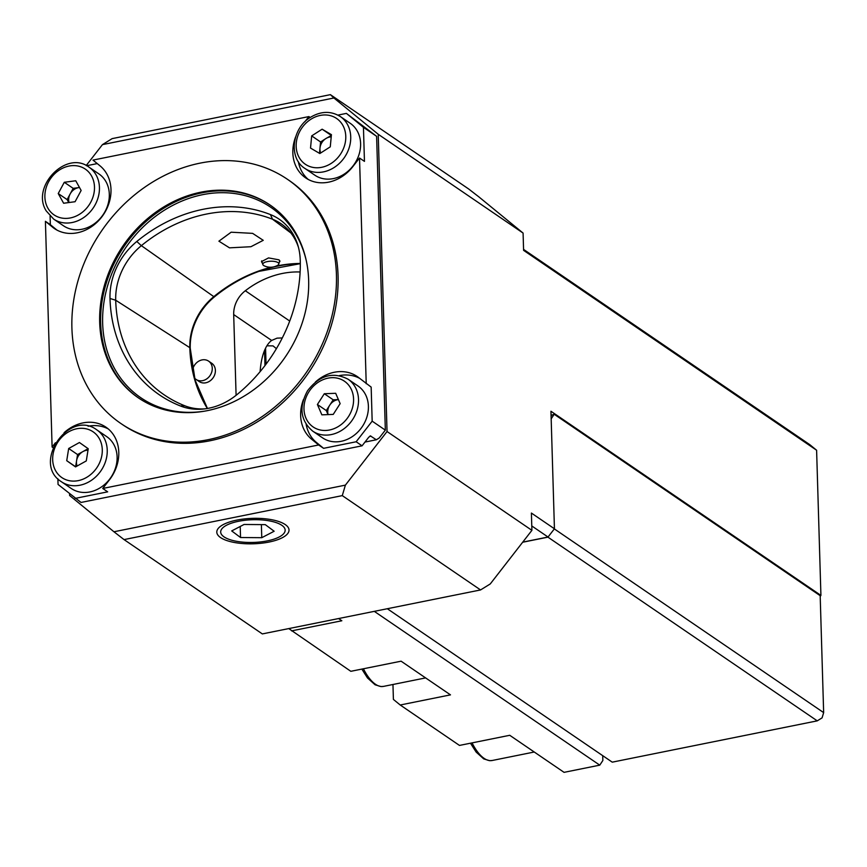 <?xml version="1.0" encoding="UTF-8"?>
<svg xmlns="http://www.w3.org/2000/svg" width="867" height="867" viewBox="0 0 867 867"><rect width="100%" height="100%" fill="white"/><g stroke="black" fill="none" stroke-linecap="round" stroke-linejoin="round"><path stroke-width="1.3" d="M220.586 537.594A36.132 12.723 178.3 0 0 267.946 542.265A36.132 12.723 178.3 0 0 286.229 525.304A36.132 12.723 178.3 0 0 285.243 524.568A36.132 12.723 178.3 0 0 251.354 518.401A36.132 12.723 178.3 0 0 219.318 527.288A36.132 12.723 178.3 0 0 220.586 537.594M69.577 493.876L69.62 495.49L113.945 531.764L345.391 485.13L387.04 431.528L378.218 134.266L333.903 97.993L102.447 144.626L86.212 165.532M392.957 684.486L393.401 699.42L400.218 705.001L459.477 745.425L509.742 735.292L564.059 772.345L599.769 765.149L602.858 760.489L602.717 755.666M820.204 596.453L820.919 595.401L550.946 411.251L554.436 528.783L531.395 513.058L531.904 530.344L490.256 583.946L480.556 589.939L262.333 633.918L124.046 539.599L342.281 495.621L345.391 485.13M480.556 589.939L342.281 495.621M820.919 595.401L816.606 450.233L523.592 250.357L523.083 233.071L478.768 196.798L468.657 188.973L330.381 94.655L112.146 138.622L102.447 144.626M523.083 233.071L378.218 134.266M531.904 530.344L387.04 431.528M333.903 97.993L330.381 94.655M113.945 531.764L124.046 539.599M288.765 628.586L350.832 671.307L401.096 661.185L450.482 694.868L400.218 705.001M554.436 528.783L548.031 537.031L531.774 525.933M338.585 618.55L341.836 620.761L291.572 630.883M374.295 611.354L599.769 765.149M548.031 537.031L522.758 542.124M523.57 249.403L809.789 444.652L816.606 450.233M817.245 720.856L547.933 537.15L554.338 528.903L823.65 712.609L822.089 717.854L817.245 720.856L612.243 762.158L387.311 608.732M823.65 712.609L820.182 595.694L554.165 414.242L551.174 418.859M547.933 537.15L522.66 542.243M551.076 415.434L554.165 414.242M220.825 530.832A32.252 11.358 178.3 0 0 223.177 536.24A32.252 11.358 178.3 0 0 253.251 542.439A32.252 11.358 178.3 0 0 282.913 534.473A32.252 11.358 178.3 0 0 285.005 531.33A32.252 11.358 178.3 0 0 255.993 519.691A32.252 11.358 178.3 0 0 220.825 530.832M231.695 530.918L240.538 537.529L261.769 537.692L274.145 531.243L265.291 524.643L244.071 524.47L231.695 530.918M240.213 526.475L240.538 537.529M261.379 524.611L261.769 537.692M196.105 379.443L199.226 381.578A11.087 9.331 -55.7 0 0 209.89 381.014A11.087 9.331 -55.7 0 0 215.395 370.415A11.087 9.331 -55.7 0 0 211.721 363.262L208.589 361.127A11.087 9.331 124.3 0 1 212.263 368.28A11.087 9.331 124.3 0 1 202.65 380.656A11.087 9.331 124.3 0 1 196.105 379.443A11.087 9.331 124.3 0 1 194.522 378.012M300.123 271.989A88.683 74.681 -55.7 0 0 282.371 273.463A88.683 74.681 -55.7 0 0 245.318 290.748A25.869 21.783 -55.7 0 0 233.689 314.569L236.095 395.309M260.122 371.64A66.51 27.159 -101.4 0 1 271.642 340.449L277.039 338.152L282.295 337.935M266.895 345.814L273.04 345.89A66.51 27.159 -101.4 0 1 273.268 346.074A66.51 27.159 -101.4 0 1 273.408 346.193M264.533 350.485L264.977 365.571M266.05 364.151L265.573 348.176M273.04 345.89L276.4 348.664M363.446 127.341L346.399 113.393L376.614 136.325L363.446 127.341L364.454 161.381L359.523 158.022L352.869 166.572A38.798 32.675 124.3 0 1 305.693 177.908A38.798 32.675 124.3 0 1 292.84 152.852A38.798 32.675 124.3 0 1 295.625 136.899M298.346 161.663A38.798 32.675 -55.7 0 0 308.262 179.458M306.149 424.364A38.798 32.675 -55.7 0 0 316.509 442.538L323.586 448.326L318.644 444.966L311.567 439.168A38.798 32.675 124.3 0 1 300.643 415.553A38.798 32.675 124.3 0 1 303.428 399.6M250.931 246.716L229.506 247.843L218.907 241.178L231.142 232.204L252.622 233.364L263.243 240.322L250.931 246.716M279.141 262.614L279.954 261.26L278.99 259.829L268.553 257.911L261.487 261.628L262.192 262.95M99.683 322.459A116.763 98.329 124.3 0 1 157.707 210.865A116.763 98.329 124.3 0 1 269.962 204.948A116.763 98.329 124.3 0 1 308.652 280.344A116.763 98.329 124.3 0 1 250.617 391.949A116.763 98.329 124.3 0 1 138.373 397.866A116.763 98.329 124.3 0 1 99.683 322.459M336.429 274.752A147.802 124.469 124.3 0 1 262.972 416.008A147.802 124.469 124.3 0 1 120.881 423.508A147.802 124.469 124.3 0 1 71.907 328.051A147.802 124.469 124.3 0 1 145.363 186.795A147.802 124.469 124.3 0 1 287.454 179.306A147.802 124.469 124.3 0 1 336.429 274.752M287.454 179.306L289.101 180.423A147.802 124.469 124.3 0 1 338.076 275.879A147.802 124.469 124.3 0 1 264.619 417.135A147.802 124.469 124.3 0 1 122.529 424.624L120.881 423.508M207.072 408.021A143.022 120.448 124.3 0 1 190.241 348.252A57.038 48.032 124.3 0 1 190.241 348.187A57.038 48.032 124.3 0 1 214.398 296.904A143.022 120.448 124.3 0 1 258.973 271.36A143.022 120.448 124.3 0 1 300.307 263.633M57.883 478.801L58.056 484.447L81.032 502.448L362.081 445.811L356.153 441.769L372.171 421.156L371.163 387.105L359.144 377.947A38.798 32.675 124.3 0 0 357.215 376.506A38.798 32.675 124.3 0 0 315.36 382.098M372.171 421.156L385.338 430.14L379.247 437.965L376.343 439.775L370.393 435.906M385.338 430.14L376.614 136.325M304.826 121.824L308.901 116.579L92.986 160.092L100.063 165.879A38.798 32.675 124.3 0 1 102.436 216.067A38.798 32.675 124.3 0 1 54.404 228.541A38.798 32.675 124.3 0 1 52.486 227.1L45.409 221.313L52.107 447.036L55.423 442.766M64.071 432.731A38.798 32.675 124.3 0 1 105.926 427.149A38.798 32.675 124.3 0 1 109.383 479.917L102.729 488.468L318.644 444.966M359.523 158.022L366.221 383.734M180.39 405.962A149.287 125.715 124.3 0 1 110.001 298.476A63.302 53.31 124.3 0 1 136.802 241.481A149.287 125.715 124.3 0 1 270.396 214.561A63.302 53.31 124.3 0 1 297.977 245.599A63.302 53.31 124.3 0 1 300.242 260.143A149.287 125.715 124.3 0 1 237.038 394.55A63.302 53.31 -55.7 0 1 202.867 409.072A63.302 53.31 -55.7 0 1 180.39 405.962L184.823 405.789A146.599 123.45 124.3 0 1 168.306 397.519A146.599 123.45 124.3 0 1 115.701 300.231A60.614 51.045 124.3 0 1 141.364 245.664A146.599 123.45 124.3 0 1 272.552 219.232A60.614 51.045 124.3 0 1 282.653 224.878A60.614 51.045 124.3 0 1 298.443 247.301M184.823 405.789A60.614 51.045 -55.7 0 0 204.634 408.888M323.586 448.326L356.153 441.769M75.104 498.406L107.671 491.838L102.729 488.468M50.091 216.1L50.351 224.683L45.409 221.313M53.039 447.675L52.107 447.036M97.256 163.592L86.613 165.738M310.213 117.479L308.901 116.579M346.399 113.393L337.913 115.105M369.895 436.123L370.74 435.949L368.8 437.152L362.081 445.811M359.632 378.337A38.798 32.675 -55.7 0 0 339.42 375.595M108.31 428.959A38.798 32.675 -55.7 0 0 88.12 426.228M50.351 224.683L56.94 230.08M364.996 442.062L376.343 439.775M338.401 399.6L333.199 399.795L329.742 405.182A11.087 9.331 -55.7 0 0 328.116 414.599M362.72 425.957A31.407 26.454 -55.7 0 0 357.995 385.978L348.122 379.247A31.407 26.454 124.3 0 1 352.847 419.216A31.407 26.454 124.3 0 1 312.716 431.137L322.6 437.878A31.407 26.454 -55.7 0 0 362.72 425.957M335.681 393.293L340.146 403.632L333.231 414.404L321.863 414.838L317.398 404.499L324.312 393.726L335.681 393.293M328.029 414.599L326.295 410.568L317.398 404.499M338.412 399.611A11.087 9.331 -55.7 0 0 329.742 405.182L326.295 410.568M333.199 399.795L324.312 393.726M331.357 135.447L325.797 138.612A11.087 9.331 -55.7 0 0 319.988 148.051A11.087 9.331 -55.7 0 0 320.703 152.971M344.036 174.213A31.407 26.454 -55.7 0 0 350.192 123.277L340.319 116.546A31.407 26.454 124.3 0 1 334.163 167.483A31.407 26.454 124.3 0 1 304.924 168.436L314.797 175.167A31.407 26.454 -55.7 0 0 344.036 174.213M331.422 134.656L330.273 146.837L319.825 153.535L310.527 148.073L311.676 135.891L322.134 129.194L331.422 134.656M319.49 153.34L320.573 141.96L311.676 135.891M331.216 136.867A11.087 9.331 -55.7 0 0 325.797 138.612L320.573 141.96M331.021 135.252L322.134 129.194M79.504 187.532A11.087 9.331 -55.7 0 0 78.908 187.586A11.087 9.331 -55.7 0 0 70.151 193.97A11.087 9.331 -55.7 0 0 69.024 202.52M53.635 219.069L63.508 225.81A31.407 26.454 -55.7 0 0 99.109 219.622A31.407 26.454 -55.7 0 0 106.023 181.767A31.407 26.454 -55.7 0 0 98.903 173.92L89.03 167.179A31.407 26.454 124.3 0 1 96.139 175.026A31.407 26.454 124.3 0 1 89.225 212.892A31.407 26.454 124.3 0 1 53.635 219.069L46.211 210.887C30.692 186.546 66.456 149.709 89.03 167.179M75.082 201.718L63.627 203.246L58.23 193.536L64.288 182.287L75.743 180.759L81.14 190.469L75.082 201.718M58.23 193.536L67.117 199.594L68.764 202.553M67.117 199.594L73.186 188.356L64.288 182.287M73.186 188.356L79.493 187.51M88.001 450.211A11.087 9.331 -55.7 0 0 82.939 451.566A11.087 9.331 -55.7 0 0 76.589 460.659A11.087 9.331 -55.7 0 0 77.098 466.034M71.018 488.316A31.407 26.454 -55.7 0 0 71.311 488.511A31.407 26.454 -55.7 0 0 110.738 477.641A31.407 26.454 -55.7 0 0 106.988 436.816A31.407 26.454 -55.7 0 0 106.706 436.621A31.407 26.454 -55.7 0 0 106.413 436.426M86.288 460.919L75.537 466.901L66.726 460.691L68.677 448.499L79.428 442.517L88.239 448.727L86.288 460.919M66.726 460.691L75.7 466.814M75.624 466.749L77.564 454.557L68.677 448.499M77.564 454.557L88.152 448.662M277.429 265.454A7.998 2.818 178.3 0 0 278.762 264.088A7.998 2.818 178.3 0 0 277.96 262.603A7.998 2.818 178.3 0 0 267.231 261.606A7.998 2.818 178.3 0 0 262.853 264.565A7.998 2.818 178.3 0 0 263.633 265.486A7.998 2.818 178.3 0 0 264.262 265.844A14.49 14.49 0 0 0 277.429 265.454M192.626 369.808A11.087 9.331 124.3 0 1 202.044 359.913A11.087 9.331 124.3 0 1 208.589 361.127M363.414 668.771A48.032 19.616 78.6 0 0 383.572 686.382L381.014 686.577L375.086 684.789L367.489 677.961L361.842 669.096M472.06 742.889A48.032 19.616 78.6 0 0 492.218 760.489L489.66 760.684L483.732 758.896L476.135 752.068L470.488 743.203M233.689 314.569L271.642 340.449M245.318 290.748L289.719 321.039M207.332 408.487A142.654 120.134 124.3 0 1 189.819 347.667A3.696 1.3 -1.7 0 1 189.862 347.7A3.696 1.3 -1.7 0 1 190.241 348.252L190.241 348.187M110.001 298.476L115.701 300.231L189.819 347.667A56.669 47.728 124.3 0 1 213.813 296.644A3.696 0.661 50.7 0 0 213.856 296.677A3.696 0.661 50.7 0 0 214.398 296.904M136.802 241.481L141.364 245.664L213.813 296.644A142.654 120.134 124.3 0 1 271.338 267.209M275.988 266.136A142.654 120.134 124.3 0 1 300.307 263.449M316.509 442.538L311.567 439.168M204.352 411.196A115.278 97.082 124.3 0 1 102.653 323.315A115.278 97.082 124.3 0 1 192.723 197.177A115.278 97.082 124.3 0 1 306.463 261.509M138.872 398.202A116.763 98.329 124.3 0 1 100.67 323.131A116.763 98.329 124.3 0 1 158.412 211.732A116.763 98.329 124.3 0 1 270.461 205.284M270.396 214.561L272.552 219.232L290.868 232.963M56.453 229.809L52.486 227.1M348.567 416.453A27.711 23.333 -55.7 0 0 343.733 380.754A27.711 23.333 -55.7 0 0 308.988 391.689A27.711 23.333 -55.7 0 0 313.811 427.388A27.711 23.333 -55.7 0 0 348.567 416.453M331.161 163.419A27.711 23.333 -55.7 0 0 343.603 126.842A27.711 23.333 -55.7 0 0 310.798 119.31A27.711 23.333 -55.7 0 0 298.346 155.887A27.711 23.333 -55.7 0 0 331.161 163.419M47.793 207.972A27.711 23.333 -55.7 0 0 81.357 213.033A27.711 23.333 -55.7 0 0 91.577 176.034A27.711 23.333 -55.7 0 0 58.013 170.972A27.711 23.333 -55.7 0 0 47.793 207.972M106.706 436.621L96.822 429.88A31.407 26.454 124.3 0 1 97.115 430.075A31.407 26.454 124.3 0 1 100.865 470.9A31.407 26.454 124.3 0 1 61.427 481.77A31.407 26.454 124.3 0 1 61.145 481.575L71.311 488.511M61.611 477.424A27.711 23.333 -55.7 0 0 96.551 468.158A27.711 23.333 -55.7 0 0 93.354 431.983A27.711 23.333 -55.7 0 0 58.403 441.26A27.711 23.333 -55.7 0 0 61.611 477.424M425.61 677.907L383.572 686.382M534.256 752.014L492.218 760.489M273.983 346.659L273.268 346.074M258.973 271.36L300.307 263.666M207.451 408.465L195.118 380.169L190.241 348.252M348.122 379.247C332.961 371.434 319.435 375.292 307.525 390.811C298.703 407.143 300.437 420.593 312.716 431.137M340.319 116.546C330.934 110.781 320.974 111.041 310.451 117.327C291.843 128.251 288.31 158.184 304.924 168.436M96.822 429.88C69.143 408.866 31.754 463.011 61.134 481.564M278.762 264.088L279.683 260.512M262.853 264.565L261.661 260.859"/></g></svg>

